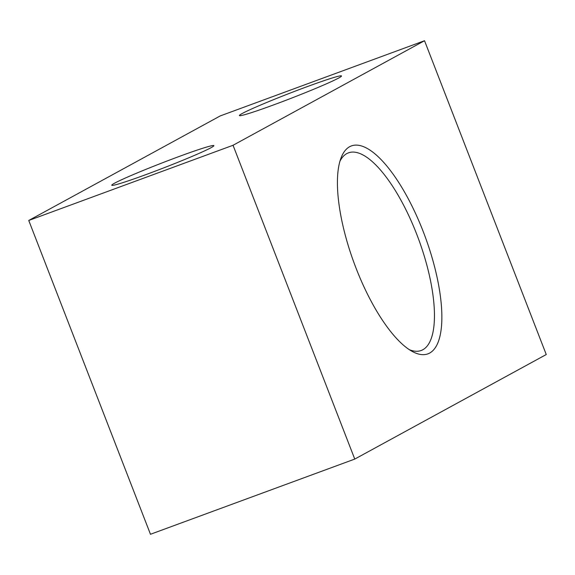 <?xml version="1.0" encoding="UTF-8"?>
<svg xmlns="http://www.w3.org/2000/svg" width="575" height="575" viewBox="0 0 575 575"><rect width="100%" height="100%" fill="white"/><g stroke="black" fill="none" stroke-linecap="round" stroke-linejoin="round"><path stroke-width="0.86" d="M356.069 268.23A110.774 37.885 -110.2 0 1 341.068 157.838A110.774 37.885 -110.2 0 1 423.222 231.574A110.774 37.885 -110.2 0 1 412.347 351.498A110.774 37.885 -110.2 0 1 356.069 268.23M409.285 349.643A105.304 36.017 69.8 0 0 421.188 350.498A105.304 36.017 69.8 0 0 416.731 234.255A105.304 36.017 69.8 0 0 348.443 152.857A105.304 36.017 69.8 0 0 339.933 161.23M338.761 77.977A54.754 2.602 158.8 0 1 282.526 101.581A54.754 2.602 158.8 0 1 239.423 115.553A54.754 2.602 158.8 0 1 242.183 113.519A54.754 2.602 158.8 0 1 298.418 89.916A54.754 2.602 158.8 0 1 341.521 75.95A54.754 2.602 158.8 0 1 338.761 77.977M211.097 147.674A54.754 2.602 158.8 0 1 154.862 171.278A54.754 2.602 158.8 0 1 111.758 185.243A54.754 2.602 158.8 0 1 114.526 183.217A54.754 2.602 158.8 0 1 170.761 159.613A54.754 2.602 158.8 0 1 213.864 145.647A54.754 2.602 158.8 0 1 211.097 147.674M354.761 459.08L150.47 534.276L28.75 220.469L220.239 115.92L424.53 40.724L546.25 354.531L354.761 459.08L233.04 145.274L424.53 40.724M28.75 220.469L233.04 145.274"/></g></svg>
